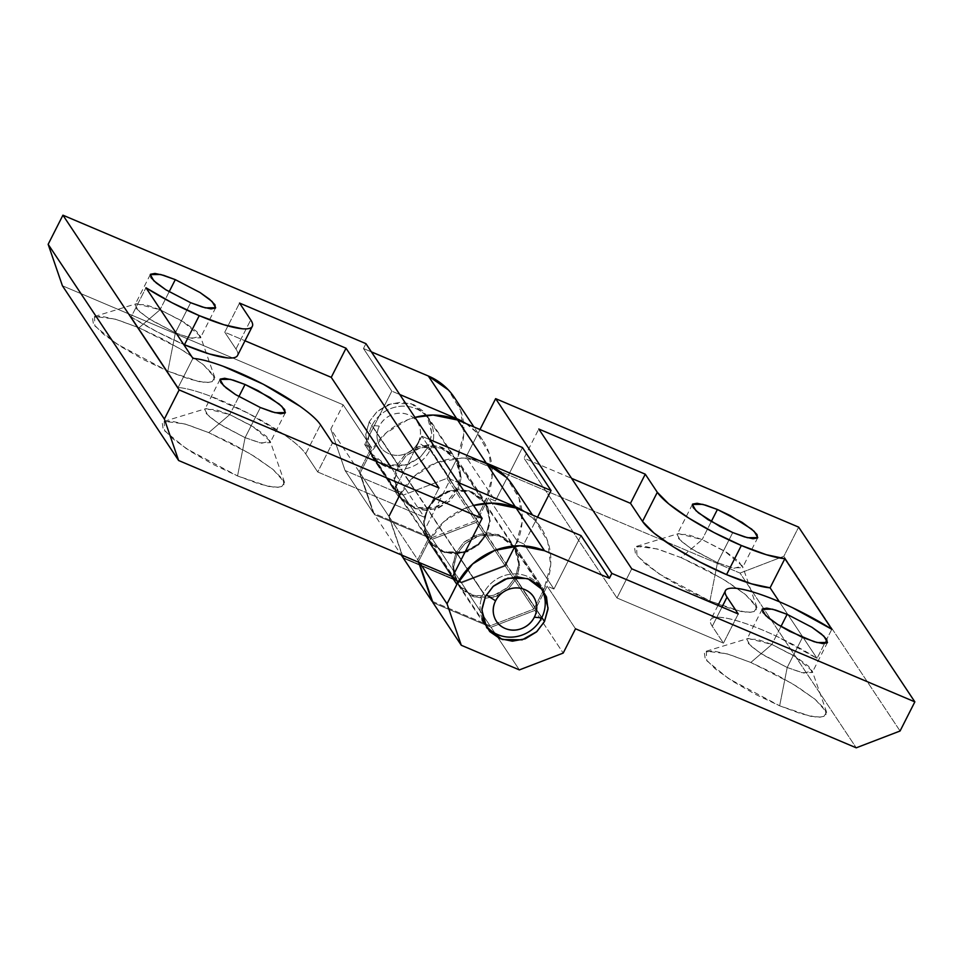 <?xml version="1.0" encoding="UTF-8"?>
<svg xmlns="http://www.w3.org/2000/svg" width="963" height="963" viewBox="0 0 963 963"><rect width="100%" height="100%" fill="white"/><g stroke="black" fill="none" stroke-linecap="round" stroke-linejoin="round"><path stroke-width="0.72" stroke-dasharray="4.82 3.61" d="M131.185 316.911A77.762 15.312 26.9 0 0 184.463 344.766L156.945 331.729L131.185 316.911L145.967 287.768L131.185 316.911L178.131 387.511L192.913 358.368L178.131 387.511L131.185 316.911M245.096 437.659L260.371 407.542L245.096 437.659L217.819 423.106L206.275 413.633L206.058 408.589L229.76 414.596L215.074 409.431L204.746 409.54L208.297 415.775L220.322 424.731L245.096 437.659L237.548 475.951L245.096 437.659L259.781 442.811L270.122 442.703L266.558 436.468L254.545 427.512L229.76 414.596L208.73 432.616L184.764 423.913L164.204 421.337L164.601 430.822L186.28 448.626L237.548 475.951L213.485 464.563L190.891 451.611L173.208 439.068L163.12 428.836L162.181 422.48L170.511 420.975L186.858 424.527L208.73 432.616L232.793 444.003L255.388 456.968L273.083 469.511L283.158 479.73L284.109 486.086L275.767 487.603L259.42 484.04L237.548 475.951L268.545 486.459L281.184 487.459L284.542 482.391L272.998 469.438L250.645 454.03L208.73 432.616L229.76 414.596L252.065 425.983L270.109 441.078L261.599 443.245L245.096 437.659M238.872 396.636L229.76 414.596L238.872 396.636M175.374 332.813L190.65 302.707L175.374 332.813L148.085 318.272L136.541 308.786L136.337 303.742L160.039 309.749L145.353 304.585L135.013 304.693L138.576 310.941L150.601 319.897L175.374 332.813L167.827 371.116L175.374 332.813L190.06 337.977L200.388 337.869L196.837 331.621L184.812 322.665L160.039 309.749L139.009 327.781L115.03 319.066L94.482 316.49L94.88 325.976L116.559 343.779L167.827 371.116L143.764 359.729L121.169 346.776L103.474 334.221L93.399 324.001L92.448 317.646L100.79 316.129L117.137 319.692L139.009 327.781L163.072 339.169L185.666 352.121L203.349 364.664L213.437 374.896L214.376 381.252L206.046 382.756L189.699 379.205L167.827 371.116L198.823 381.613L211.451 382.624L214.809 377.544L203.265 364.604L180.924 349.184L139.009 327.781L160.039 309.749L182.344 321.136L200.388 336.231L191.866 338.398L175.374 332.813M169.139 291.789L160.039 309.749L169.139 291.789M397.587 464.395L369.226 421.758L365.651 435.3L370.55 453.043L386.079 464.792L405.965 465.093L420.675 456.823L428.282 446.796L456.643 489.433L449.035 499.46L434.325 507.73L414.439 507.429L398.899 495.68L394.011 477.937L397.587 464.395L405.194 454.38L419.904 446.098L439.79 446.411L455.318 458.159L460.218 475.903L456.643 489.433L428.282 446.796L431.857 433.266L426.97 415.522L411.43 403.774L391.544 403.473L376.834 411.743L369.226 421.758L397.587 464.395L394.084 476.685L395.612 489.011L401.932 499.496L412.08 506.538L424.527 509.078L437.358 506.719L448.638 499.821L456.643 489.433L460.145 477.142L458.617 464.828L452.297 454.343L442.137 447.289L429.703 444.762L416.859 447.121L405.592 454.018L397.587 464.395M456.161 552.461L427.572 509.475L423.997 523.017L428.884 540.761L444.425 552.509L464.298 552.81L479.02 544.54L486.616 534.513L515.205 577.499L507.609 587.526L492.887 595.796L473.014 595.495L457.473 583.747L452.586 566.003L456.161 552.461L463.757 542.446L478.479 534.176L498.353 534.477L513.893 546.226L518.792 563.969L515.205 577.499L486.616 534.513L490.203 520.983L485.304 503.24L469.763 491.491L449.89 491.19L435.168 499.46L427.572 509.475L456.161 552.461L464.154 542.085L475.433 535.187L488.265 532.828L500.712 535.368L510.872 542.41L517.191 552.894L518.708 565.209L515.205 577.499L507.212 587.887L495.933 594.785L483.101 597.144L470.654 594.604L460.507 587.562L454.175 577.078L452.658 564.751L456.161 552.461M466.008 423.6A66.652 61.704 -33.6 0 1 482.993 440.585A66.652 61.704 -33.6 0 1 485.196 501.542L475.337 520.971L431.52 537.787L373.439 513.171L359.175 471.714L371.489 447.434L364.712 444.557L391.821 391.147L363.46 348.51L391.821 391.147L399.753 394.505L391.821 391.147L364.712 444.557L394.698 489.637L401.475 492.514L389.16 516.794L402.438 555.41L389.16 516.794L417.749 559.78L430.064 535.5L417.749 559.78L389.16 516.794L401.475 492.514L430.064 535.5L423.287 532.623L450.395 479.213L421.806 436.227L450.395 479.213L458.316 482.571L450.395 479.213L423.287 532.623L452.574 576.656L423.287 532.623L430.064 535.5L401.475 492.514L394.698 489.637L364.712 444.557L371.489 447.434L343.141 404.797L62.414 285.77L343.141 404.797L371.489 447.434L359.175 471.714L330.815 429.077L343.141 404.797L330.815 429.077L359.175 471.714L373.439 513.171L345.079 470.534L330.815 429.077L345.079 470.534L373.439 513.171L431.52 537.787L403.16 495.151L345.079 470.534L403.16 495.151L431.52 537.787L475.337 520.971L446.988 478.334L403.16 495.151L446.988 478.334L475.337 520.971L485.196 501.542L456.835 458.906L446.988 478.334L456.835 458.906A66.652 61.704 146.4 0 0 454.632 397.948M417.749 559.78L418.604 562.26L417.749 559.78M432.002 601.237L490.083 625.866L461.506 582.88L403.413 558.251L461.506 582.88L490.083 625.866L533.911 609.037L505.322 566.051L461.506 582.88L505.322 566.051L533.911 609.037L543.77 589.609L515.181 546.623L505.322 566.051L515.181 546.623A66.652 61.704 146.4 0 0 512.978 485.677M524.57 511.666A66.652 61.704 -33.6 0 1 541.567 528.663A66.652 61.704 -33.6 0 1 543.77 589.609L515.181 546.623L522.066 522.452L519.069 498.208L506.634 477.588M421.806 436.227L429.727 439.585L421.806 436.227L394.698 489.637L421.806 436.227M466.068 423.624L476.649 432.507L489.084 453.128L492.093 477.371L485.196 501.542L456.835 458.906L463.733 434.734L460.735 410.491L448.301 389.871M363.46 348.51L371.393 351.868L363.46 348.51L365.928 343.647L363.46 348.51M428.282 446.796L420.277 457.184L409.01 464.082L396.166 466.441L383.731 463.901L373.572 456.859L367.252 446.375L365.723 434.048L369.226 421.758L377.231 411.382L388.51 404.484L401.342 402.125L413.789 404.653L423.937 411.707L430.256 422.191L431.785 434.506L428.282 446.796M486.616 534.513L478.623 544.902L467.344 551.799L454.512 554.158L442.065 551.618L431.918 544.577L425.586 534.092L424.069 521.765L427.572 509.475L435.565 499.099L446.844 492.201L459.676 489.842L472.123 492.382L482.282 499.424L488.602 509.909L490.119 522.235L486.616 534.513M432.531 601.454L490.083 625.866L533.911 609.037L543.77 589.609L550.655 565.437L547.658 541.194L535.223 520.574L524.642 511.69M391.423 467.837L424.214 517.143L438.996 488L424.214 517.143L317.73 471.99L332.512 442.86L317.73 471.99L305.692 453.886L320.474 424.743L305.692 453.886A77.762 15.312 26.9 0 0 248.478 413.368A77.762 15.312 26.9 0 0 178.131 387.511C185.414 388.041 195.453 390.665 208.261 395.372L248.478 413.368L285.096 435.36C295.521 442.739 302.382 448.914 305.692 453.886L317.73 471.99L424.214 517.143L391.423 467.837M237.416 355.708A77.762 15.312 26.9 0 0 235.959 349.039L250.741 319.909L235.959 349.039L224.764 332.199L239.546 303.068L224.764 332.199L244.999 340.782L224.764 332.199L235.959 349.039C238.114 352.289 238.475 354.673 237.03 356.214M787.204 667.503L802.48 637.398L787.204 667.503L759.915 652.962L748.371 643.489L748.155 638.433L771.857 644.44L757.171 639.276L746.843 639.396L750.394 645.631L762.419 654.587L787.204 667.503L779.645 705.807L787.204 667.503L801.89 672.668L812.218 672.559L808.655 666.324L796.642 657.368L771.857 644.44L750.827 662.472L726.86 653.757L706.3 651.193L706.698 660.666L728.389 678.482L779.645 705.807L755.582 694.419L732.987 681.467L715.304 668.924L705.217 658.692L704.278 652.336L712.608 650.832L728.955 654.383L750.827 662.472L774.89 673.859L797.484 686.812L815.18 699.367L825.255 709.587L826.206 715.942L817.864 717.459L801.517 713.896L779.645 705.807L810.641 716.316L823.281 717.315L826.639 712.235L815.095 699.294L792.742 683.874L750.827 662.472L771.857 644.44L794.174 655.839L812.206 670.934L803.696 673.101L787.204 667.503M780.969 626.492L771.857 644.44L780.969 626.492M717.471 562.669L732.747 532.563L717.471 562.669L690.182 548.116L678.638 538.642L678.434 533.598L702.135 539.605L687.45 534.441L677.109 534.549L680.672 540.785L692.698 549.753L717.471 562.669L716.039 569.952L717.471 562.669L732.157 567.833L742.497 567.713L738.934 561.477L726.909 552.521L702.135 539.605L681.106 557.637L657.127 548.922L636.579 546.346L636.976 555.832L658.656 573.635L709.924 600.972L716.039 569.964L709.924 600.972L685.861 589.585L663.266 576.62L645.571 564.077L635.496 553.845L634.545 547.502L642.887 545.985L659.234 549.548L681.106 557.637L705.169 569.025L727.763 581.977L745.446 594.52L755.534 604.752L756.473 611.108L748.143 612.612L731.796 609.061L709.924 600.972L740.92 611.469L753.548 612.468L756.906 607.4L745.362 594.448L723.02 579.04L681.106 557.637L702.135 539.605L724.441 550.992L742.485 566.088L733.962 568.254L717.471 562.669M711.236 521.645L702.135 539.605L711.236 521.645M485.448 596.494L457.088 553.869L453.513 567.4L458.4 585.143L473.94 596.891L493.826 597.192L508.536 588.923L516.144 578.907L541.832 617.536L516.144 578.907L519.719 565.365L514.82 547.622L499.291 535.873L479.405 535.572L464.696 543.842L457.088 553.869L485.448 596.494M427.103 508.777L398.513 465.791L394.938 479.333L399.838 497.077L415.366 508.825L435.252 509.126L449.962 500.856L457.569 490.829L486.159 533.815L478.551 543.842L463.841 552.112L443.955 551.811L428.415 540.062L423.527 522.319L427.103 508.777L434.71 498.762L449.42 490.492L469.306 490.793L484.846 502.542L489.734 520.285L486.159 533.815L457.569 490.829L461.145 477.299L456.257 459.556L440.717 447.807L420.831 447.506L406.121 455.776L398.513 465.791L427.103 508.777L423.6 521.067L425.128 533.394L431.448 543.878L441.608 550.92L454.042 553.46L466.886 551.101L478.154 544.203L486.159 533.815L489.661 521.525L488.133 509.21L481.813 498.726L471.653 491.684L459.219 489.144L446.375 491.503L435.107 498.401L427.103 508.777M553.942 589.031L547.165 586.154L575.513 628.791L547.165 586.154L534.838 610.434L563.199 653.07L534.838 610.434L491.022 627.262L432.941 602.633L491.022 627.262L497.979 637.723L491.022 627.262L534.838 610.434L547.165 586.154L553.942 589.031L523.956 543.951L553.942 589.031L581.038 535.609L553.942 589.031M479.02 460.483L461.722 458.039L436.468 462.685L414.283 476.252L398.55 496.667L388.691 516.096L402.173 555.29L388.691 516.096L360.102 473.11L369.961 453.693L385.694 433.266L407.879 419.699L414.969 417.388A66.652 61.704 146.4 0 0 369.961 453.693L398.55 496.667L388.691 516.096L360.102 473.11L374.366 514.567L401.174 554.869L374.366 514.567L432.447 539.196L461.036 582.17L402.955 557.553L461.036 582.17L432.447 539.196L476.264 522.367L488.59 498.088L495.367 500.965L522.464 447.542L495.367 500.965L466.08 456.919L479.983 429.522L466.08 456.919L740.029 573.081L856.239 747.818L740.029 573.081L466.08 456.919L495.367 500.965L488.59 498.088L517.179 541.074L523.956 543.951L537.535 517.167L523.956 543.951L517.179 541.074L488.59 498.088L476.264 522.367L504.853 565.353L517.179 541.074L504.853 565.353L476.264 522.367L432.447 539.196L374.366 514.567L360.102 473.11L369.961 453.693L398.55 496.667A66.652 61.704 -33.6 0 1 479.08 460.519M461.036 582.17L504.853 565.353L461.036 582.17M473.543 505.455A66.652 61.704 146.4 0 0 428.535 541.76L451.418 576.175L428.535 541.76L418.676 561.176L428.535 541.76L444.268 521.332L466.453 507.766L473.531 505.455M419.699 562.729L418.676 561.176L419.699 562.729M419.122 562.476L418.676 561.176L419.122 562.476M519.37 669.899L497.979 637.735L519.37 669.899M740.029 573.081L783.858 556.265L798.64 527.122L783.858 556.265L740.029 573.081M900.068 731.001L783.858 556.265L900.068 731.001M398.513 465.791L395.011 478.081L396.539 490.408L402.859 500.892L413.019 507.934L425.453 510.474L438.297 508.115L449.565 501.217L457.569 490.829L461.072 478.539L459.544 466.224L453.224 455.74L443.076 448.698L430.63 446.158L417.798 448.517L406.518 455.415L398.513 465.791M516.144 578.907L508.139 589.284L496.86 596.181L484.028 598.541L471.581 596.001L461.433 588.959L455.114 578.474L453.585 566.148L457.088 553.869L465.093 543.481L476.36 536.584L489.204 534.224L501.639 536.764L511.798 543.806L518.118 554.291L519.647 566.617L516.144 578.907M831.815 629.272L817.033 658.403A77.762 15.312 26.9 0 0 711.139 619.149A77.762 15.312 26.9 0 0 712.259 626.275L721.997 607.087L712.259 626.275L723.454 643.115L616.97 597.963L524.004 458.171L571.577 478.346L524.004 458.171L538.786 429.029L524.004 458.171L616.97 597.963L631.752 568.82L616.97 597.963L723.454 643.115L738.236 613.973L723.454 643.115L712.259 626.275C708.949 621.304 709.767 618.378 714.702 617.512C719.638 616.645 727.847 617.969 739.343 621.496C750.839 625.023 763.671 630.151 777.815 636.868L817.033 658.403L831.815 629.272M779.344 601.743L817.033 658.403L779.344 601.743M539.4 585.673A33.32 30.852 146.4 0 0 483.607 593.208L372.043 425.465A33.32 30.852 146.4 0 0 375.305 458.857A33.32 30.852 146.4 0 0 430.124 450.094A33.32 30.852 -33.6 0 1 386.295 466.911A33.32 30.852 -33.6 0 1 372.043 425.465L379.398 426.067A22.221 20.572 146.4 0 0 388.908 453.705A22.221 20.572 146.4 0 0 418.123 442.486C415.39 447.855 411.177 451.635 405.483 453.826C399.777 456.017 394.252 455.968 388.908 453.705C383.551 451.442 379.952 447.602 378.098 442.21C376.244 436.817 376.677 431.436 379.398 426.067C382.118 420.711 386.332 416.931 392.037 414.74C397.743 412.549 403.268 412.585 408.613 414.86C413.958 417.123 417.557 420.951 419.411 426.356C421.276 431.749 420.843 437.13 418.123 442.486L430.124 450.094L418.123 442.486A22.221 20.572 146.4 0 0 408.613 414.86A22.221 20.572 146.4 0 0 379.398 426.067L372.043 425.465A33.32 30.852 -33.6 0 1 415.86 408.637A33.32 30.852 -33.6 0 1 430.124 450.094L541.688 617.837L430.124 450.094A33.32 30.852 146.4 0 0 426.85 416.69A33.32 30.852 146.4 0 0 372.043 425.465L483.607 593.208A33.32 30.852 -33.6 0 1 538.425 584.445M486.869 626.6A33.32 30.852 -33.6 0 1 483.607 593.208A33.32 30.852 146.4 0 0 483.992 622.519M220.021 379.434L204.746 409.54M164.204 421.337L206.058 408.589M150.288 274.587L135.013 304.693M94.482 316.49L136.337 303.742M370.55 453.043L398.899 495.68M428.884 540.761L457.473 583.747M541.182 528.073L532.503 515.036M485.304 503.24L513.893 546.226M482.607 440.007L473.928 426.958M426.97 415.522L455.318 458.159M214.809 377.544L200.388 336.231M215.664 307.751L200.388 337.869M284.542 482.391L270.109 441.078M285.397 412.597L270.122 442.703M762.118 609.278L746.843 639.396M706.3 651.193L748.155 638.433M692.385 504.443L677.109 534.549M636.579 546.346L678.434 533.598M458.4 585.143L486.76 627.78M399.838 497.077L428.415 540.062M456.257 459.556L484.846 502.542M514.82 547.622L543.18 590.259M756.906 607.4L742.485 566.088M757.761 537.607L742.497 567.713M826.639 712.235L812.206 670.934M827.494 642.453L812.218 672.559M718.001 605.39L710.682 619.823M539.581 585.853L428.824 419.326M484.088 622.76L373.331 456.233"/><path stroke-width="1.44" d="M237.03 356.214C235.586 357.755 232.444 358.32 227.617 357.923L209.164 353.903L184.463 344.766L199.245 315.635A77.762 15.312 -153.1 0 1 145.967 287.768L192.913 358.368L145.967 287.768L171.727 302.599L199.245 315.635L184.463 344.766A77.762 15.312 26.9 0 0 237.416 355.708M260.371 407.542L235.598 394.625L223.572 385.669L220.021 379.434L230.35 379.326L245.035 384.478L238.872 396.636L245.035 384.478L233.395 380.18L224.692 378.278L220.262 379.085L220.756 382.467L226.124 387.908L235.538 394.589L260.371 407.542L272.011 411.851L280.714 413.753L285.156 412.946L284.651 409.564L279.282 404.111L257.843 390.545L245.035 384.478L269.809 397.406L281.834 406.362L285.397 412.597L275.057 412.706L260.371 407.542M190.65 302.707L165.865 289.791L153.851 280.823L150.288 274.587L160.616 274.479L175.302 279.643L169.139 291.789L175.302 279.643L163.662 275.334L154.971 273.444L150.529 274.25L151.035 277.633L156.403 283.074L165.817 289.755L190.65 302.707L202.29 307.004L210.993 308.906L215.423 308.1L214.918 304.717L209.561 299.276L200.148 292.596L175.302 279.643L200.087 292.559L212.113 301.515L215.664 307.751L205.336 307.871L190.65 302.707M365.928 343.647L482.138 518.383L179.142 389.919L62.932 215.182L365.928 343.647L62.932 215.182L179.142 389.919L164.36 419.049L178.624 460.507L452.574 576.656L482.138 518.383L179.142 389.919L164.36 419.049L48.15 244.313L62.932 215.182L48.15 244.313L164.36 419.049L178.624 460.507L452.574 576.656L482.138 518.383L365.928 343.647M346.03 348.221L239.546 303.068L250.741 319.909C252.896 323.147 253.257 325.542 251.812 327.083C250.368 328.612 247.226 329.19 242.399 328.792L223.946 324.772L199.245 315.635A77.762 15.312 -153.1 0 0 252.198 326.565A77.762 15.312 -153.1 0 0 250.741 319.909L239.546 303.068L346.03 348.221L331.248 377.352L391.423 467.837L331.248 377.352L346.03 348.221L438.996 488L346.03 348.221M192.913 358.368C200.196 358.91 210.235 361.534 223.043 366.241L263.26 384.225L299.878 406.217C310.303 413.596 317.164 419.772 320.474 424.743L332.512 442.86L438.996 488L332.512 442.86L320.474 424.743A77.762 15.312 -153.1 0 0 263.26 384.225A77.762 15.312 -153.1 0 0 192.913 358.368M62.414 285.77L178.624 460.507L62.414 285.77L48.15 244.313L62.414 285.77M432.002 601.237L403.413 558.251L402.438 555.41L403.413 558.251L432.002 601.237L418.604 562.26L432.002 601.237M512.978 485.677A66.652 61.704 146.4 0 0 486.664 463.721L515.253 506.707A66.652 61.704 -33.6 0 1 524.57 511.666M506.634 477.588L486.664 463.721L429.727 439.585L486.664 463.721L515.253 506.707L458.316 482.571L515.253 506.707L524.642 511.69M454.632 397.948A66.652 61.704 146.4 0 0 428.318 376.003L456.679 418.64A66.652 61.704 -33.6 0 1 466.008 423.6M448.301 389.871L428.318 376.003L371.393 351.868L428.318 376.003L456.679 418.64L399.753 394.505L456.679 418.64L466.068 423.624M244.999 340.782L331.248 377.352L244.999 340.782M184.463 344.766L183.644 344.417M642.526 521.428A77.762 15.312 26.9 0 0 726.559 574.622L741.341 545.491A77.762 15.312 -153.1 0 1 657.308 492.298L642.526 521.428L657.308 492.298L645.27 474.181L538.786 429.029L631.752 568.82L538.786 429.029L645.27 474.181L630.488 503.324L642.526 521.428L630.488 503.324L645.27 474.181L657.308 492.298L668.695 503.842L688.665 518.01L714.173 532.635L741.341 545.491L726.559 574.622A77.762 15.312 26.9 0 0 770.087 587.803L779.344 601.743L770.087 587.803L784.869 558.672L766.331 554.712L741.341 545.491A77.762 15.312 -153.1 0 0 784.869 558.672L770.087 587.803L751.549 583.843L726.559 574.622L699.391 561.766L673.883 547.14L653.913 532.984L642.526 521.428M802.48 637.398L777.695 624.481L765.669 615.526L762.118 609.278L772.446 609.17L787.132 614.334L780.969 626.492L787.132 614.334L775.492 610.024L766.789 608.135L762.359 608.941L762.865 612.324L768.221 617.765L777.635 624.445L789.66 631.343L814.12 641.707L822.811 643.597L827.253 642.79L826.748 639.408L821.379 633.967L811.965 627.286L787.132 614.334L811.917 627.25L823.931 636.206L827.494 642.453L817.166 642.562L802.48 637.398M732.747 532.563L707.974 519.635L695.948 510.679L692.385 504.443L702.725 504.335L717.411 509.487L711.236 521.645L717.411 509.487L705.771 505.19L697.068 503.288L692.626 504.094L693.131 507.477L698.5 512.93L719.939 526.496L732.747 532.563L744.387 536.86L753.09 538.762L757.52 537.956L757.026 534.573L751.658 529.12L730.219 515.554L717.411 509.487L742.184 522.415L754.21 531.371L757.761 537.607L747.432 537.715L732.747 532.563M541.832 617.536L544.492 621.532L536.897 631.559L522.175 639.829L502.301 639.528L486.76 627.78L481.861 610.036L485.448 596.494L493.044 586.479L507.766 578.209L527.64 578.51L543.18 590.259L548.079 608.002L544.492 621.532L541.832 617.536M575.513 628.791L856.239 747.818L900.068 731.001L914.85 701.858L611.854 573.394L495.644 398.646L798.64 527.122L914.85 701.858L798.64 527.122L495.644 398.646L479.983 429.522L495.644 398.646L611.854 573.394L609.386 578.245L544.528 550.74L516.18 508.103L581.038 535.609L609.386 578.245L581.038 535.609L516.18 508.103A66.652 61.704 146.4 0 0 473.543 505.455L491.696 503.119L516.18 508.103L544.528 550.74L520.056 545.756L494.801 550.403L472.628 563.969L456.883 584.397A66.652 61.704 -33.6 0 1 544.528 550.74L609.386 578.245L611.854 573.394L914.85 701.858L900.068 731.001L856.239 747.818L575.513 628.791L563.199 653.07L575.513 628.791M631.752 568.82L738.236 613.973L727.041 597.132C723.731 592.161 724.549 589.248 729.485 588.381C734.42 587.502 742.629 588.838 754.125 592.365C765.621 595.88 778.453 601.008 792.597 607.737L831.815 629.272L784.869 558.672L831.815 629.272A77.762 15.312 -153.1 0 0 725.921 590.018A77.762 15.312 -153.1 0 0 727.041 597.132L721.997 607.087L727.041 597.132L738.236 613.973L631.752 568.82M457.606 420.037L522.464 447.542L551.053 490.528L486.195 463.022L457.606 420.037A66.652 61.704 146.4 0 0 414.969 417.388L433.133 415.053L457.606 420.037L522.464 447.542L551.053 490.528L537.535 517.167L551.053 490.528L486.195 463.022L457.606 420.037M479.08 460.519A66.652 61.704 -33.6 0 1 486.195 463.022L479.02 460.483M402.173 555.29L402.955 557.553L401.174 554.869L403.22 557.661L402.173 555.29M451.418 576.175L456.883 584.397L447.037 603.813L419.699 562.729L447.037 603.813L461.289 645.27L432.941 602.633L419.122 562.476L432.941 602.633L461.289 645.27L519.37 669.899L563.199 653.07L519.37 669.899L461.289 645.27L447.037 603.813L456.883 584.397L451.418 576.175M485.448 596.494L493.441 586.118L504.72 579.22L517.552 576.861L529.999 579.401L540.159 586.443L546.478 596.928L547.995 609.254L544.492 621.532L536.499 631.921L525.22 638.818L512.388 641.177L499.941 638.638L489.782 631.596L483.462 621.111L481.945 608.785L485.448 596.494M571.577 478.346L630.488 503.324L571.577 478.346M539.4 585.673A33.32 30.852 -33.6 0 1 541.688 617.837A33.32 30.852 146.4 0 0 539.4 585.673M486.303 594.917L495.608 600.804A22.221 20.572 -33.6 0 1 524.823 589.597A22.221 20.572 -33.6 0 1 534.333 617.223L541.688 617.837L534.333 617.223A22.221 20.572 -33.6 0 1 505.118 628.442A22.221 20.572 -33.6 0 1 495.608 600.804L486.76 595.206M483.992 622.519A33.32 30.852 146.4 0 0 513.062 637.049A33.32 30.852 146.4 0 0 541.688 617.837A33.32 30.852 -33.6 0 1 486.869 626.6M534.333 617.223C537.053 611.866 537.486 606.485 535.633 601.093C533.767 595.688 530.168 591.86 524.823 589.597C519.478 587.322 513.953 587.286 508.247 589.476C502.542 591.667 498.328 595.447 495.608 600.804C492.887 606.172 492.454 611.553 494.308 616.946C496.174 622.351 499.773 626.179 505.118 628.442C510.462 630.705 515.987 630.753 521.693 628.562C527.399 626.371 531.612 622.592 534.333 617.223M532.503 515.036L512.593 485.087M473.928 426.958L454.247 397.37M237.536 355.491L252.318 326.349M725.464 590.692L718.001 605.39M540.399 587.069L539.581 585.853M484.895 623.976L484.088 622.76"/></g></svg>
